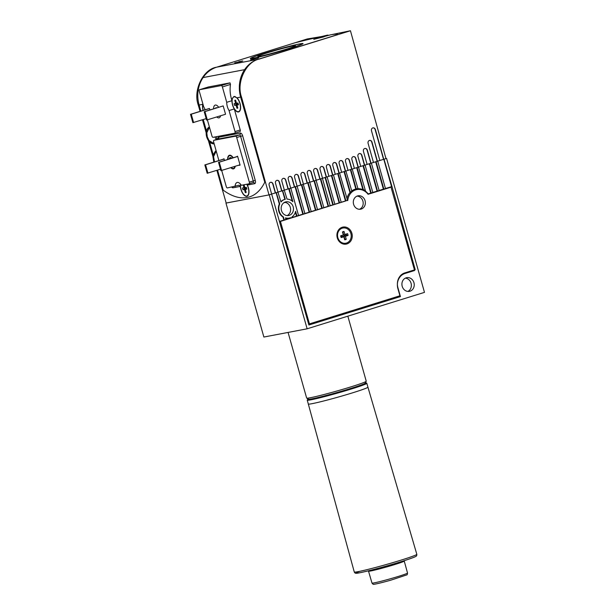 <?xml version="1.0" encoding="UTF-8"?>
<svg xmlns="http://www.w3.org/2000/svg" width="615" height="615" viewBox="0 0 615 615"><rect width="100%" height="100%" fill="white"/><g stroke="black" fill="none" stroke-linecap="round" stroke-linejoin="round"><path stroke-width="0.92" d="M285.898 219.424L290.518 217.695A9.602 8.449 -100.8 0 1 289.942 217.902A9.602 8.449 -100.8 0 1 289.119 218.102A9.602 8.449 -100.8 0 1 285.468 217.895L285.914 219.47L279.579 221.385M288.904 218.141A9.602 8.449 -100.8 0 1 288.689 218.187A9.602 8.449 -100.8 0 1 285.529 218.11M289.219 215.373A6.965 6.135 79.2 0 0 293.278 207.186A6.965 6.135 79.2 0 0 286.021 201.828A6.965 6.135 79.2 0 0 285.429 201.974A6.965 6.135 79.2 0 0 281.37 210.161A6.965 6.135 79.2 0 0 288.627 215.519A6.965 6.135 79.2 0 0 289.219 215.373M287.151 215.596A6.965 6.135 79.2 0 0 290.541 208.539A6.965 6.135 79.2 0 0 285.445 202.435L283.899 202.727M409.967 291.21A6.965 6.135 79.2 0 0 414.026 283.031A6.965 6.135 79.2 0 0 406.769 277.673A6.965 6.135 79.2 0 0 406.177 277.819A6.965 6.135 79.2 0 0 402.118 285.998A6.965 6.135 79.2 0 0 409.375 291.356A6.965 6.135 79.2 0 0 409.967 291.21M407.899 291.433A6.965 6.135 79.2 0 0 411.22 283.915A6.965 6.135 79.2 0 0 405.37 278.141M280.886 201.689A9.602 8.449 -100.8 0 1 284.284 199.529A9.602 8.449 -100.8 0 1 284.876 199.368L285.306 199.291A9.602 8.449 -100.8 0 0 284.714 199.445A9.602 8.449 -100.8 0 0 280.97 201.997L277.949 192.134M334.183 162.537A2.322 2.045 -100.8 0 1 336.451 164.228L338.98 173.161L335.275 174.306L338.142 173.468L345.891 200.851L347.068 200.49A13.937 12.269 -100.8 0 1 347.221 199.291L339.557 173.007M346.983 198.437A13.937 12.269 -100.8 0 1 349.973 192.564L350.404 192.48A13.937 12.269 -100.8 0 1 351.795 191.142L345.884 171.047M351.734 190.934A13.937 12.269 -100.8 0 1 355.116 189.197A13.937 12.269 -100.8 0 1 355.839 188.997L356.269 188.92A13.937 12.269 -100.8 0 1 356.731 188.82A13.937 12.269 -100.8 0 1 357.968 188.659L352.203 169.079M292.225 217.464L298.559 215.55L290.81 188.167L289.181 188.667L292.886 201.743A9.602 8.449 -100.8 0 0 287.036 199.114L284.276 190.166M295.377 212.16L296.499 216.134M377.718 161.192L385.467 188.574L383.837 189.074L376.088 161.691L377.502 161.23M369.477 140.404A2.322 2.045 -100.8 0 1 371.737 142.096L377.172 161.307L373.474 162.452L376.088 161.691M375.65 161.776L383.399 189.159L383.837 189.074M379.124 190.489L383.399 189.159M371.391 163.152L379.14 190.535L377.51 191.042L369.761 163.659L371.176 163.19M364.826 148.461A2.322 2.045 -100.8 0 1 367.094 150.16L370.807 163.283L367.109 164.428L369.761 163.659M369.331 163.736L377.08 191.119L377.51 191.042M372.805 192.449L377.08 191.119M365.072 165.112L372.813 192.495L371.183 193.002L363.442 165.62L364.849 165.158M359.337 153.55A2.322 2.045 -100.8 0 1 361.612 155.241L364.441 165.258L360.744 166.404L363.442 165.62M363.004 165.704L370.753 193.087L371.183 193.002M358.53 167.119L365.456 190.788L365.026 190.873A13.937 12.269 -100.8 0 1 368.147 193.894L370.753 193.087M353.279 156.61A2.322 2.045 -100.8 0 1 355.555 158.301L358.076 167.234L354.378 168.379L358.745 167.08M357.115 167.58L363.35 189.605A13.937 12.269 -100.8 0 1 365.456 190.788M356.685 167.664L362.911 189.689L363.35 189.605M357.968 188.659L357.538 188.736A13.937 12.269 -100.8 0 1 362.911 189.689M346.914 158.585A2.322 2.045 -100.8 0 1 349.182 160.277L351.711 169.21L348.013 170.355L352.418 169.04M350.788 169.548L356.269 188.92M350.358 169.625L355.839 188.997M340.549 160.561A2.322 2.045 -100.8 0 1 342.816 162.252L345.346 171.185L341.648 172.331L346.099 171.001M344.469 171.508L350.404 192.48M344.031 171.593L349.973 192.564M338.142 173.468L339.772 172.969M337.712 173.553L345.461 200.936L345.891 200.851M341.187 202.266L345.461 200.936M333.453 174.929L341.202 202.312L339.572 202.819L331.823 175.436L333.238 174.968M327.818 164.513A2.322 2.045 -100.8 0 1 330.086 166.204L332.615 175.137L328.91 176.282L331.823 175.436M331.385 175.513L339.134 202.896L339.572 202.819M334.86 204.226L339.134 202.896M327.126 176.889L334.875 204.272L333.245 204.78L325.496 177.397L326.911 176.936M321.453 166.488A2.322 2.045 -100.8 0 1 323.721 168.179L326.25 177.112L322.544 178.258L325.496 177.397M325.066 177.481L332.815 204.864L333.245 204.78M330.17 205.687L332.815 204.864M322.429 178.35L330.178 205.733L328.548 206.24L320.799 178.857L322.214 178.388M320.377 178.957L328.118 206.317L328.548 206.24M315.088 168.464A2.322 2.045 -100.8 0 1 317.355 170.163L319.885 179.088L316.179 180.241L322.552 178.288L320.038 169.356C319.785 167.972 320.231 167.019 321.368 166.511L321.568 166.465M323.844 207.647L328.118 206.317M316.11 180.31L323.859 207.693L322.229 208.201L314.48 180.818L315.895 180.356M314.05 180.925L321.791 208.285L322.229 208.201M317.517 209.607L321.791 208.285M308.722 170.44A2.322 2.045 -100.8 0 1 310.99 172.138L313.519 181.064L309.814 182.217L316.187 180.264L313.673 171.331C313.419 169.948 313.865 168.994 315.003 168.487L315.203 168.441M309.783 182.278L317.532 209.654L315.902 210.161L308.153 182.778L309.568 182.317M307.731 182.886L315.472 210.245L315.902 210.161M302.349 172.415A2.322 2.045 -100.8 0 1 304.625 174.114L307.154 183.039L303.449 184.192L309.822 182.24L307.308 173.307C307.054 171.923 307.5 170.97 308.638 170.463L308.838 170.417M311.198 211.575L315.472 210.245M303.249 184.277L311.213 211.621L309.583 212.129L301.834 184.746L303.464 184.239L300.943 175.283C300.689 173.899 301.135 172.946 302.273 172.438L302.472 172.392M301.404 184.854L309.145 212.206L309.583 212.129M295.984 174.391A2.322 2.045 -100.8 0 1 298.26 176.09L300.789 185.015L297.083 186.168L303.456 184.216M304.871 213.536L309.145 212.206M297.137 186.199L304.886 213.582L303.257 214.089L295.507 186.706L296.922 186.245M295.085 186.814L302.826 214.174L303.257 214.089M283.254 178.35A2.322 2.045 -100.8 0 1 285.529 180.041L288.051 188.966L284.353 190.12L290.726 188.167L288.212 179.234C287.958 177.85 288.404 176.905 289.542 176.39L289.742 176.344M288.758 188.774L292.263 201.159M276.888 180.326A2.322 2.045 -100.8 0 1 279.164 182.017L281.685 190.942L277.988 192.095L284.361 190.143L281.847 181.21C281.593 179.826 282.039 178.88 283.177 178.373L283.369 178.319M282.431 190.742L284.876 199.368M276.112 192.703L279.318 204.034A9.602 8.449 -100.8 0 0 283 217.034L283.853 220.062M270.523 182.301A2.322 2.045 -100.8 0 1 272.799 183.993L275.32 192.918L271.622 194.071L277.995 192.118L275.482 183.185C275.228 181.802 275.666 180.856 276.812 180.349L277.004 180.295M372.867 127.866A2.322 2.045 -100.8 0 1 375.119 129.565L383.545 159.331L379.839 160.477L385.974 158.601L350.45 30.75L331.231 34.701A90.574 4.267 164.2 0 1 337.743 34.486A90.574 4.267 -15.8 0 0 331.231 34.701L331.231 34.701M385.451 188.521L391.986 186.545L415.217 269.67L404.793 272.906A12.077 10.632 -100.8 0 0 397.905 287.674L400.434 296.599L308.899 325.012L269.116 185.161C268.863 183.777 269.301 182.832 270.446 182.324L270.638 182.271M383.806 159.27L391.547 186.629M289.619 176.374A2.322 2.045 -100.8 0 1 291.894 178.066L294.416 186.991L290.718 188.144L297.091 186.191L294.577 177.258C294.324 175.875 294.769 174.929 295.907 174.414L296.107 174.368M298.552 215.496L302.826 214.174M225.966 203.096L263.873 337.035L307.139 328.802L269.232 194.863L226.182 203.035M355.439 189.105A13.937 12.269 -100.8 0 1 359.483 189.42M308.83 324.774L400.434 296.599M398.082 296.361L398.266 297.014M414.41 269.824L415.217 269.67M391.286 186.714L391.724 186.629M384.021 159.208L391.986 186.545M290.611 218.018L292.24 217.51L292.056 216.857A9.602 8.449 -100.8 0 0 295.592 211.314L296.93 216.05M283 217.034L283.43 216.957L284.284 219.978M283.43 216.957A9.602 8.449 -100.8 0 1 279.748 203.949L279.318 204.034M276.32 192.633L279.748 203.949M282.646 190.673L285.306 199.291M384.237 159.162L385.966 158.555M269.232 194.863L271.845 194.056M386.581 158.439L424.481 292.371L307.139 328.802M276.535 192.595L278.164 192.088M282.862 190.635L284.491 190.127M279.648 221.646L345.584 201.013A13.161 11.585 -100.8 0 1 345.592 200.913M351.765 191.034A13.161 11.585 -100.8 0 1 353.594 190.273A13.161 11.585 -100.8 0 1 354.717 189.989L356.877 189.581A13.161 11.585 -100.8 0 1 368.062 194.294L391.025 187.168L367.901 194.086M347.752 200.605A13.161 11.585 -100.8 0 1 355.762 189.858A13.161 11.585 -100.8 0 1 356.877 189.581M346.945 243.917A8.671 7.634 79.2 0 0 351.888 233.316A8.671 7.634 79.2 0 0 342.224 227.25A8.671 7.634 79.2 0 0 337.281 237.851A8.671 7.634 79.2 0 0 346.945 243.917M357.007 196.139A6.811 5.996 -100.8 0 1 363.065 201.797A6.811 5.996 -100.8 0 1 359.506 209.292M357.484 195.962A6.811 5.996 -100.8 0 1 358.061 195.816A6.811 5.996 -100.8 0 1 365.164 201.059A6.811 5.996 -100.8 0 1 361.19 209.054A6.811 5.996 -100.8 0 1 360.613 209.2A6.811 5.996 -100.8 0 1 353.517 203.965A6.811 5.996 -100.8 0 1 357.484 195.962M279.61 221.492L345.584 201.013M280.455 221.492L309.43 323.874L308.622 324.028M309.43 323.874L399.919 295.792L397.897 288.643A12.385 10.909 79.2 0 1 404.954 273.498L414.61 270.508L391.025 187.168M342.555 232.232A3.682 3.244 -100.8 0 1 342.87 232.163L343.747 235.261L347.544 233.662A4.182 3.682 -100.8 0 1 347.89 234.53A4.182 3.682 -100.8 0 1 348.052 235.453L345.407 236.275L346.26 239.296A4.182 3.682 79.2 0 1 344.692 239.781L343.839 236.76L341.187 237.582A4.182 3.682 79.2 0 1 340.848 236.714A4.182 3.682 79.2 0 1 340.687 235.791L343.331 234.968L342.478 231.947A4.182 3.682 -100.8 0 1 344.039 231.463L344.9 234.484L347.544 233.662M346.468 234.415A3.682 3.244 -100.8 0 1 346.606 234.822A3.682 3.244 -100.8 0 1 346.699 235.245L348.052 235.453M342.816 228.042A7.741 6.819 79.2 0 0 342.701 228.057A7.741 6.819 79.2 0 0 337.635 237.69A7.741 6.819 79.2 0 0 345.599 243.271A7.741 6.819 79.2 0 0 345.707 243.248M337.85 237.644A7.741 6.819 79.2 0 0 345.815 243.225A7.741 6.819 79.2 0 0 350.888 233.6A7.741 6.819 79.2 0 0 342.924 228.019A7.741 6.819 79.2 0 0 337.85 237.644M344.561 239.312A3.682 3.244 79.2 0 0 344.861 239.189L346.26 239.296M340.948 237.029L343.255 236.314L343.839 236.76M343.331 234.968L340.733 236.198M342.87 232.163L344.039 231.463M343.747 235.261L344.9 234.484M344.861 239.189L343.985 236.091L346.699 235.245M343.985 236.091L345.407 236.275M247.184 197.492A90.574 42.727 -107.2 0 0 249.398 196.938A90.574 42.727 -107.2 0 0 264.757 182.255L240.657 97.101A30.965 27.268 -100.8 0 1 258.315 59.248L337.743 34.586A90.574 4.267 -15.8 0 0 337.743 34.486A90.574 4.267 164.2 0 1 337.743 34.586L258.315 59.248A30.965 27.268 79.2 0 0 244.609 69.664L203.073 77.575L244.609 69.672A30.965 27.268 79.2 0 0 240.657 97.101L264.757 182.255A90.574 42.727 -107.2 0 1 249.398 196.938L249.398 196.938A90.574 42.727 -107.2 0 1 223.222 190.166L217.556 170.132L223.222 190.166A90.574 42.727 -107.2 0 0 247.184 197.492M377.172 161.307L379.847 160.5L371.475 130.726C371.222 129.342 371.66 128.397 372.805 127.889L372.998 127.835M370.807 163.283L373.482 162.475L368.078 143.264C367.824 141.881 368.27 140.935 369.407 140.428L369.6 140.374M358.076 167.234L360.751 166.427L357.93 156.41C357.676 155.026 358.122 154.081 359.26 153.573L359.46 153.519M364.441 165.258L367.117 164.451L363.427 151.328C363.173 149.945 363.611 148.991 364.749 148.484L364.949 148.438M332.615 175.137L335.283 174.329L332.776 165.404C332.523 164.013 332.961 163.067 334.099 162.56L334.299 162.514M338.98 173.161L341.648 172.354L339.142 163.429C338.888 162.037 339.326 161.092 340.464 160.584L340.664 160.538M345.346 171.185L348.013 170.378L345.507 161.453C345.253 160.061 345.692 159.116 346.837 158.608L347.029 158.562M351.711 169.21L354.386 168.402L351.872 159.47C351.619 158.086 352.057 157.14 353.202 156.633L353.394 156.587M326.25 177.112L328.917 176.313L326.411 167.38C326.15 165.988 326.596 165.043 327.733 164.536L327.933 164.489M331.008 34.709L313.765 39.329L327.372 35.14L321.468 36.562A90.574 4.267 -15.8 0 0 296.207 42.497A90.574 4.267 164.2 0 1 321.468 36.562L307.185 38.983L216.78 67.15A30.965 27.268 79.2 0 0 203.073 77.575A30.965 27.268 79.2 0 0 199.122 105.011A30.965 27.268 -100.8 0 1 216.78 67.15L259.184 59.078L350.45 30.75M213.305 155.118L209.515 141.719L213.305 155.118M206.548 131.241L203.234 119.533L206.548 131.241M200.851 111.123L199.122 105.011L200.851 111.123M203.088 110.423A8.049 3.798 -107.2 0 1 202.789 104.312L198.307 105.165C192.956 90.805 202.635 69.995 215.911 67.319M198.307 105.165L200.075 111.361M202.466 119.771L206.202 132.886M208.377 140.528L212.982 156.694M216.872 170.347L226.182 203.058L269.016 194.901L241.472 96.947L236.998 97.8L233.946 96.509L232.209 98.715A8.049 3.798 -107.2 0 0 232.539 104.927A8.049 3.798 -107.2 0 0 238.674 111.899A8.049 3.798 -107.2 0 0 240.035 103.497A8.049 3.798 -107.2 0 0 236.998 97.8M259.184 59.078C245.908 61.754 236.168 82.579 241.472 96.947M269.016 194.901L271.63 194.094M372.805 127.889C374.02 127.666 374.881 128.204 375.388 129.511L383.76 159.285M270.446 182.324C271.661 182.094 272.522 182.64 273.029 183.947L275.535 192.879M276.812 180.349C278.026 180.118 278.887 180.664 279.394 181.971L281.901 190.904M283.177 178.373C284.391 178.142 285.252 178.688 285.76 179.995L288.274 188.928M289.542 176.39C290.757 176.167 291.618 176.713 292.125 178.019L294.639 186.952M295.907 174.414C297.13 174.191 297.991 174.737 298.49 176.044L301.004 184.977M302.273 172.438C303.495 172.215 304.356 172.761 304.856 174.068L307.369 183.001M308.638 170.463C309.86 170.24 310.721 170.786 311.221 172.092L313.735 181.025M315.003 168.487C316.225 168.264 317.086 168.81 317.586 170.117L320.1 179.05M321.368 166.511C322.591 166.288 323.452 166.834 323.951 168.141L326.465 177.074M327.733 164.536C328.956 164.313 329.817 164.858 330.317 166.165L332.83 175.098M334.099 162.56C335.321 162.337 336.182 162.883 336.682 164.19L339.196 173.123M340.464 160.584C341.686 160.361 342.547 160.899 343.055 162.214L345.561 171.139M346.837 158.608C348.052 158.386 348.913 158.924 349.42 160.238L351.926 169.163M353.202 156.633C354.417 156.41 355.278 156.948 355.785 158.263L358.291 167.188M359.26 153.573C360.482 153.35 361.343 153.888 361.843 155.195L364.657 165.212M364.749 148.484C365.971 148.261 366.832 148.807 367.332 150.114L371.029 163.236M369.407 140.428C370.622 140.197 371.483 140.743 371.99 142.05L377.395 161.261M292.471 46.079A19.572 0.922 164.2 0 1 295.484 45.779A19.572 0.922 164.2 0 1 281.701 50.561A19.572 0.922 164.2 0 1 260.86 56.042A19.572 0.922 164.2 0 1 257.862 56.419A19.572 0.922 164.2 0 1 270.777 51.806A19.572 0.922 164.2 0 1 292.471 46.079M298.044 44.318A26.476 1.245 -15.8 0 0 269.854 51.729A26.476 1.245 -15.8 0 0 251.197 58.202A26.476 1.245 -15.8 0 0 255.279 57.795A26.476 1.245 -15.8 0 0 284.622 50.038A26.476 1.245 -15.8 0 0 302.096 43.803A26.476 1.245 -15.8 0 0 298.044 44.318M221.707 170.486L226.258 186.576A1.545 0.73 -107.2 0 0 227.404 187.929L239.02 185.246L240.365 186.399A8.049 3.798 -107.2 0 0 240.903 189.274A8.049 3.798 -107.2 0 0 247.038 196.254A8.049 3.798 -107.2 0 0 248.406 187.852A8.049 3.798 -107.2 0 0 247.345 185.069L246.584 184.269M235.107 186.46A8.049 3.798 72.8 0 1 237.052 182.494A8.049 3.798 72.8 0 1 241.334 185.276L249.037 183.808A1.545 0.73 -107.2 0 0 249.075 183.8A1.545 0.73 -107.2 0 0 249.336 182.178L236.698 137.537A1.545 0.73 -107.2 0 0 235.56 136.184L213.928 140.305A1.545 0.73 -107.2 0 0 213.889 140.312A1.545 0.73 -107.2 0 0 213.628 141.927L218.902 160.561M232.947 157.847A6.657 3.144 -107.2 0 0 229.618 155.664A6.657 3.144 -107.2 0 0 227.888 159.416M234.192 96.447A8.049 3.798 -107.2 0 0 233.346 97.178M237.844 111.669A8.049 3.798 -107.2 0 0 238.928 111.799M224.498 160.469L224.014 158.77L222.953 159.3M238.889 165.151L240.065 164.989M238.943 165.343L240.096 165.12L237.575 156.187L236.514 156.74M231.109 167.572A6.657 3.144 -107.2 0 0 233.562 168.372A6.657 3.144 -107.2 0 0 234.907 166.388M246.215 196.024A8.049 3.798 -107.2 0 0 247.299 196.154M207.916 173.123L205.556 164.789L204.833 164.928L207.194 173.261L220.493 169.217M205.556 164.789L224.091 159.039M204.833 164.928L224.068 158.954M221.615 170.516L219.255 162.183L218.54 162.322L220.893 170.655L240.011 164.805M219.255 162.183L237.651 156.471M218.54 162.322L237.628 156.394M214.504 161.929L213.574 156.571L214.381 161.968M216.211 151.067L213.574 156.571L216.05 150.498M229.088 159.047A4.643 2.191 72.8 0 1 231.44 157.963A4.643 2.191 72.8 0 1 231.747 158.216A3.875 1.83 -107.2 0 0 230.986 158.155A3.875 1.83 -107.2 0 0 230.41 158.632M230.794 167.664A7.119 3.359 -107.2 0 0 233.685 168.825A7.119 3.359 -107.2 0 0 235.222 166.288M233.193 157.771A7.119 3.359 -107.2 0 0 229.464 155.226A7.119 3.359 -107.2 0 0 227.642 159.493M204.895 109.209L204.71 109.239A4.182 1.976 -107.2 0 0 204.841 109.885M202.996 104.35A7.741 3.652 -107.2 0 0 203.227 110.385M235.653 100.299L234.761 100.36A4.182 1.976 72.8 0 1 235.33 100.176A4.182 1.976 72.8 0 1 235.63 100.214L236.475 103.243L237.951 102.997A4.182 1.976 72.8 0 1 238.243 103.881A4.182 1.976 72.8 0 1 238.443 104.781L236.975 105.027L237.813 108.056A4.182 1.976 -107.2 0 1 237.782 108.079A4.182 1.976 -107.2 0 1 236.944 108.202L236.099 105.18L234.63 105.426L236.252 104.427A3.682 1.737 -107.2 0 1 236.129 104.02A3.682 1.737 -107.2 0 1 236.022 103.597L234.131 103.643A4.182 1.976 -107.2 0 0 234.33 104.542A4.182 1.976 -107.2 0 0 234.63 105.426M232.662 104.827A7.741 3.652 -107.2 0 0 238.582 111.607A7.741 3.652 -107.2 0 0 239.911 103.597A7.741 3.652 -107.2 0 0 233.992 96.816A7.741 3.652 -107.2 0 0 232.662 104.827M234.761 100.36L235.607 103.389L234.131 103.643M237.736 107.779L236.944 108.202M237.821 104.373L236.099 105.18M237.767 104.173L236.252 104.427M237.513 103.266L236.022 103.597M237.536 103.343L235.607 103.389M238.051 103.258L236.475 103.243M236.975 105.027L238.297 104.081M244.055 184.754L244.847 187.598L246.323 187.36A4.182 1.976 72.8 0 1 246.615 188.244A4.182 1.976 72.8 0 1 246.815 189.151L245.339 189.389L246.177 192.418A4.182 1.976 -107.2 0 1 246.154 192.434A4.182 1.976 -107.2 0 1 245.3 192.556L244.463 189.528L242.987 189.766L244.616 188.767A3.682 1.737 -107.2 0 1 244.493 188.359A3.682 1.737 -107.2 0 1 244.386 187.936L242.495 187.975A4.182 1.976 -107.2 0 0 242.694 188.882A4.182 1.976 -107.2 0 0 242.987 189.766M247.138 195.885A7.741 3.652 -107.2 0 0 247.338 195.831A7.741 3.652 -107.2 0 0 248.306 195.14M240.55 184.216A7.741 3.652 -107.2 0 0 241.018 189.151A7.741 3.652 -107.2 0 0 246.953 195.954A7.741 3.652 -107.2 0 0 248.291 187.975A7.741 3.652 -107.2 0 0 246.838 184.446M243.194 184.915L243.971 187.736L242.495 187.975M246.092 192.126L245.3 192.556M246.185 188.728L244.463 189.528M246.131 188.528L244.616 188.767M245.885 187.621L244.386 187.936M245.9 187.698L243.971 187.736M246.415 187.613L244.847 187.598M245.339 189.389L246.669 188.436M322.714 36.992L318.831 37.738L324.536 36.247M322.729 36.808L324.512 36.154M328.033 35.109L314.065 39.245L323.429 36.962L328.033 35.109M193.594 122.523L191.242 114.19L190.519 114.329L192.879 122.662L206.171 118.626M209.9 109.954L209.492 108.524L208.769 108.663L190.519 114.329M191.242 114.19L209.492 108.524M206.579 120.056L225.551 114.252L223.191 105.918L204.218 111.722L206.579 120.056M207.301 119.917L204.941 111.584L223.191 105.918M204.941 111.584L204.218 111.722M216.757 107.833A3.875 1.83 -107.2 0 0 216.111 107.733A3.875 1.83 -107.2 0 0 216.011 107.763A3.875 1.83 -107.2 0 0 215.442 108.24M218.971 117.857A6.657 3.144 -107.2 0 0 219.132 117.819A6.657 3.144 -107.2 0 0 220.585 115.789A6.657 3.144 -107.2 0 1 219.132 117.819A6.657 3.144 -107.2 0 1 218.971 117.857A6.657 3.144 -107.2 0 1 216.795 116.973A6.657 3.144 -107.2 0 0 218.971 117.857M218.625 107.248A6.657 3.144 -107.2 0 0 215.35 105.057A6.657 3.144 -107.2 0 0 215.189 105.096A6.657 3.144 -107.2 0 0 213.574 108.817A6.657 3.144 -107.2 0 1 215.189 105.096A6.657 3.144 -107.2 0 1 215.35 105.057A6.657 3.144 -107.2 0 1 218.625 107.248M214.243 144.118L212.69 143.672L208.985 140.497L207.286 136.83L206.794 132.771L207.14 136.861L208.985 140.497L214.128 143.71M217.018 139.344L216.557 136.668M214.881 136.984L216.311 139.559M209.469 127.228L206.794 132.771L209.308 126.659M238.935 62.307L234.722 62.83L238.72 62.038M253.588 58.217A27.406 1.292 -15.8 0 0 283.423 50.445A27.406 1.292 -15.8 0 0 303.034 43.596A27.406 1.292 -15.8 0 0 299.743 43.896A27.406 1.292 -15.8 0 0 269.9 51.668A27.406 1.292 -15.8 0 0 250.29 58.517A27.406 1.292 -15.8 0 0 253.588 58.217M258.654 57.933L250.566 59.786L258.654 57.933M238.804 61.677L242.756 60.923L238.674 62.077M236.106 62.845L235.676 62.645L236.106 62.845M234.792 133.186L239.935 131.587A1.545 0.73 -107.2 0 0 239.973 131.579A1.545 0.73 -107.2 0 0 240.234 129.965L234.284 108.94A8.049 3.798 72.8 0 1 231.947 100.691L231.432 98.861L232.209 98.715M207.386 119.887L211.944 135.977A1.545 0.73 -107.2 0 0 213.082 137.329L234.715 133.209A1.545 0.73 -107.2 0 0 234.753 133.201A1.545 0.73 -107.2 0 0 235.015 131.587L229.064 110.554A8.049 3.798 72.8 0 1 226.735 102.305L222.384 86.938A1.545 0.73 -107.2 0 0 221.239 85.585L199.606 89.705A1.545 0.73 -107.2 0 0 199.568 89.713A1.545 0.73 -107.2 0 0 199.306 91.328L203.657 106.703A8.049 3.798 72.8 0 1 205.11 109.801M199.568 89.713L208.354 86.984L230.025 82.864L230.456 84.432A30.965 27.268 79.2 0 0 231.432 98.861M226.735 102.305L231.947 100.691M229.064 110.554L234.284 108.94M366.225 381.277L365.156 383.183A29.42 1.384 164.2 0 1 325.458 395.653A29.42 1.384 164.2 0 1 308.607 399.181L306.7 398.12A30.965 1.461 -15.8 0 0 324.436 394.407A30.965 1.461 -15.8 0 0 366.225 381.277A30.965 1.461 -15.8 0 0 366.24 381.2L347.836 316.164M288.074 332.431L306.647 398.059A30.965 1.461 -15.8 0 0 306.7 398.12M367.916 387.112A30.981 1.461 164.2 0 1 367.939 387.15A30.981 1.461 164.2 0 1 339.98 396.575A30.981 1.461 164.2 0 1 308.315 404.017A30.981 1.461 164.2 0 1 308.323 403.97M308.177 398.943A30.35 1.43 -15.8 0 0 307.677 399.304A30.35 1.43 -15.8 0 0 333.607 393.515A30.35 1.43 -15.8 0 0 366.017 382.799A30.35 1.43 -15.8 0 0 365.402 382.745M366.017 382.799L366.778 383.222A30.965 1.461 164.2 0 1 366.832 383.283A30.965 1.461 164.2 0 1 333.707 394.161A30.965 1.461 164.2 0 1 307.239 400.142A30.965 1.461 164.2 0 1 307.254 400.073L307.677 399.304M307.239 400.142L308.33 404.017A30.965 1.461 -15.8 0 0 334.798 398.028A30.965 1.461 -15.8 0 0 367.924 387.15L416.816 554.292C416.901 555.491 416.516 556.214 415.671 556.467C414.541 557.39 402.525 561.449 387.827 565.631A30.95 1.461 164.2 0 1 360.913 572.534A30.95 1.461 164.2 0 1 359.683 571.35M237.636 62.315L239.85 61.439L237.636 62.315M249.336 182.178L253.249 180.964A1.545 0.73 72.8 0 1 252.98 182.586A1.545 0.73 72.8 0 1 252.95 182.594L249.106 183.785M255.271 180.426L242.641 135.777L240.611 136.322L253.249 180.964L255.271 180.426A3.098 1.461 -107.2 0 1 254.671 183.677L247.345 185.069M249.075 183.8L252.98 182.586A1.545 1.361 -100.8 0 1 254.671 183.677M242.641 135.777A3.098 1.461 -107.2 0 0 240.35 133.078A1.545 1.361 -100.8 0 1 239.473 134.969A1.545 0.73 72.8 0 1 240.611 136.322L236.698 137.537M235.56 136.184L239.473 134.969L217.841 139.09A1.545 1.361 -100.8 0 0 218.717 137.199L240.35 133.078M218.717 137.199A3.098 1.461 -107.2 0 0 217.895 139.059M217.764 139.113A1.545 0.73 72.8 0 1 217.802 139.098A1.545 0.73 72.8 0 1 217.841 139.09L213.928 140.305M231.755 187.098A3.098 1.461 -107.2 0 0 233.039 187.798A1.545 1.361 79.2 0 0 232.493 186.952M240.365 186.399L233.039 187.798M239.627 61.892L242.402 61.085M235.553 63.099L239.681 61.884M253.503 59.294L255.717 58.417L253.503 59.294M199.606 89.705L208.393 86.976M221.239 85.585L230.025 82.864M222.384 86.938L230.456 84.432M235.015 131.587L240.234 129.965M407.522 573.019C407.368 574.425 407.076 575.063 406.653 574.94L391.194 580.06C380.685 583.066 373.559 584.565 373.743 584.25C373.443 584.581 372.859 584.188 371.998 583.074A18.458 0.869 -15.8 0 0 390.863 578.638A18.458 0.869 -15.8 0 0 407.522 573.019L404.247 561.065A18.565 0.876 164.2 0 1 387.496 566.707A18.565 0.876 164.2 0 1 368.516 571.174L368.37 570.835M308.315 404.017L354.271 571.988A32.503 1.53 -15.8 0 0 387.488 564.178A32.503 1.53 -15.8 0 0 416.816 554.292L416.816 554.292M288.689 218.187L289.119 218.102M251.197 58.202L250.966 58.609M302.096 43.803L302.503 44.026M241.803 61.331L239.858 61.439L235.845 63.014M213.889 140.312L218.171 138.929M213.805 162.145L212.967 156.848L213.62 154.181L215.435 151.152M239.581 111.292L238.582 111.607M235.03 96.493L233.992 96.816M247.338 195.831L246.953 195.954M212.69 143.672C207.516 142.941 203.319 132.041 208.654 127.351M235.714 62.638L234.999 63.053M257.67 58.31L255.717 58.417L251.712 59.993M234.753 133.201L239.973 131.579M354.271 572.004C354.824 573.057 355.532 573.472 356.377 573.241C357.815 573.488 372.144 570.128 387.827 565.631M371.998 583.074L368.516 571.174M367.924 387.15L366.832 383.283"/></g></svg>
